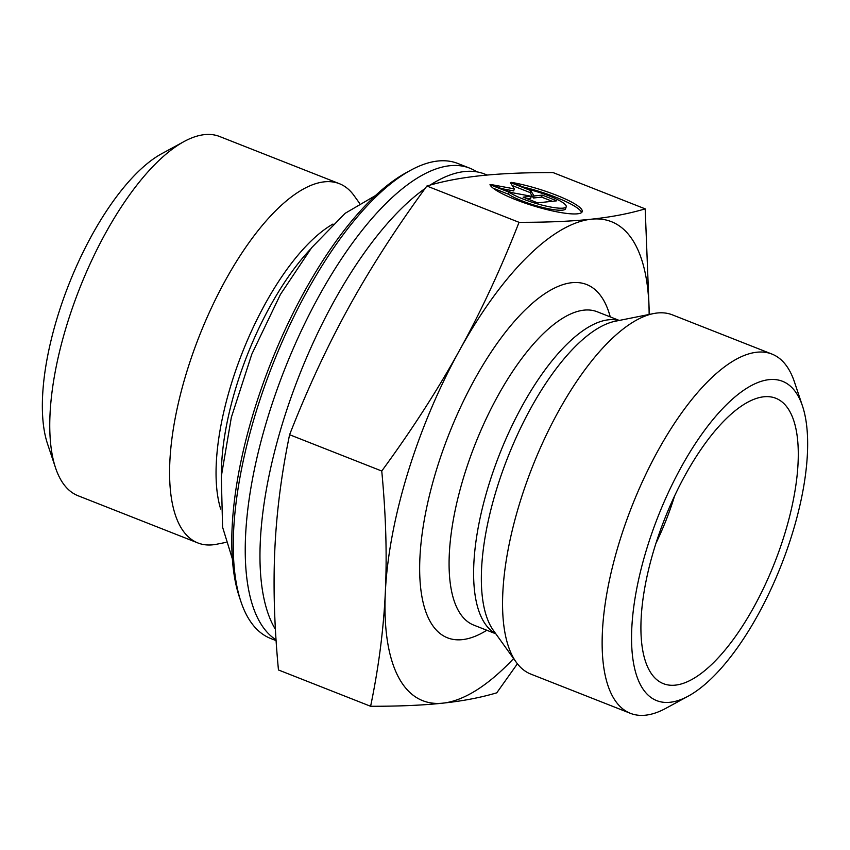 <?xml version="1.0" encoding="UTF-8"?>
<svg xmlns="http://www.w3.org/2000/svg" width="850" height="850" viewBox="0 0 850 850"><rect width="100%" height="100%" fill="white"/><g stroke="black" fill="none" stroke-linecap="round" stroke-linejoin="round"><path stroke-width="1.27" d="M276.048 639.838A255.276 98.515 -68.5 0 1 278.928 384.381A255.276 98.515 -68.5 0 1 449.799 165.729A255.276 98.515 -68.5 0 1 469.763 168.183A255.276 98.515 -68.5 0 1 476.829 171.849M487.199 175.047L484.5 173.984A255.276 98.515 111.5 0 0 464.536 171.541A255.276 98.515 111.5 0 0 430.111 185.098M425.096 188.488A255.276 98.515 111.5 0 0 360.336 258.549A255.276 98.515 111.5 0 0 264.244 502.488A255.276 98.515 111.5 0 0 275.411 629.329M276.101 640.624L270.683 638.488A255.276 98.515 -68.5 0 1 240.922 601.609A255.276 98.515 -68.5 0 1 272.584 364.873A255.276 98.515 -68.5 0 1 410.879 170.149A255.276 98.515 -68.5 0 1 437.835 161.022A255.276 98.515 -68.5 0 1 457.799 163.466L469.763 168.183M410.879 170.149L406.406 172.571A250.984 96.858 111.5 0 0 270.438 364.034A250.984 96.858 111.5 0 0 239.307 596.785L240.922 601.609M359.539 203.256L354.046 195.606A193.067 74.502 111.5 0 0 339.405 183.696A193.067 74.502 111.5 0 0 199.325 336.016A193.067 74.502 111.5 0 0 197.88 542.948A193.067 74.502 111.5 0 0 216.718 544.223L225.951 542.385M197.88 542.948L78.051 495.741A193.067 74.502 -68.5 0 1 55.547 467.851A193.067 74.502 -68.5 0 1 79.486 288.809A193.067 74.502 -68.5 0 1 184.089 141.536A193.067 74.502 -68.5 0 1 219.566 136.489L339.405 183.696M655.987 543.171A128.711 49.672 111.5 0 0 674.592 495.964M753.865 607.038A153.383 59.192 -68.5 0 1 658.718 681.169A153.383 59.192 -68.5 0 1 685.334 474.884A153.383 59.192 -68.5 0 1 770.695 396.897A153.383 59.192 -68.5 0 1 753.865 607.038M511.509 182.389A48.312 8.808 -162.9 0 1 559.587 196.488A48.312 8.808 -162.9 0 1 582.229 211.607A48.312 8.808 -162.9 0 1 536.913 206.901A48.312 8.808 -162.9 0 1 489.983 184.694L509.139 192.238A31.567 5.759 17.1 0 0 542.311 205.179A31.567 5.759 17.1 0 0 566.227 206.699A31.567 5.759 17.1 0 0 530.676 189.943L511.509 182.389M581.591 212.521A48.312 8.808 17.1 0 0 523.058 186.936M566.227 206.699L565.601 208.718A31.567 5.759 -162.9 0 1 541.694 207.198A31.567 5.759 -162.9 0 1 508.523 194.257L493.106 188.179M509.139 192.238L508.523 194.257M552.256 201.301L541.641 197.115L533.439 197.997L530.017 192.546L512.199 185.523M542.258 195.107L556.771 200.823L537.636 202.863L523.111 197.147L531.314 196.265L511.498 192.567L491.172 184.567L514.303 188.881L510.319 182.516L530.644 190.528L534.055 195.978L542.258 195.107L541.641 197.115M534.055 195.978L533.439 197.997M530.644 190.528L530.017 192.546M514.303 188.881L513.676 190.899L501.468 188.615M531.314 196.265L530.697 198.284L527.011 198.677M381.756 471.027C411.931 429.824 437.867 389.576 459.553 350.285C481.249 310.983 501.075 268.334 519.042 222.317C547.262 222.371 571.349 221.329 591.281 219.204C611.214 217.079 629.181 213.637 645.192 208.866L553.042 172.571C524.811 172.518 500.735 173.559 480.803 175.684C460.87 177.809 442.892 181.252 426.881 186.023C396.706 227.216 370.77 267.463 349.084 306.765C327.388 346.056 307.562 388.716 289.595 434.722C281.541 473.556 276.622 511.562 274.869 548.739C273.105 585.905 274.306 626.322 278.46 669.97L370.611 706.276C378.675 667.431 383.584 629.425 385.337 592.259C387.101 555.082 385.9 514.675 381.756 471.027L289.595 434.722M519.042 222.317L426.881 186.023M517.406 663.786L496.761 692.824C480.749 697.584 462.783 701.027 442.85 703.152C422.918 705.277 398.841 706.318 370.611 706.276M649.134 314.457A257.412 99.344 111.5 0 0 591.281 219.204A257.412 99.344 111.5 0 0 459.553 350.285A257.412 99.344 111.5 0 0 385.337 592.259A257.412 99.344 111.5 0 0 442.85 703.152A257.412 99.344 111.5 0 0 513.591 658.559M645.192 208.866L649.347 314.415M184.089 141.536L161.755 153.68A171.615 66.226 111.5 0 0 68.776 284.591A171.615 66.226 111.5 0 0 47.494 443.743L55.547 467.851M802.506 406.087L794.452 381.979A193.067 74.502 111.5 0 0 771.949 354.078L672.371 314.851A193.067 74.502 111.5 0 0 653.533 313.576A193.067 74.502 111.5 0 0 532.291 467.181A193.067 74.502 111.5 0 0 516.205 662.203A193.067 74.502 111.5 0 0 530.857 674.114L630.434 713.341A193.067 74.502 111.5 0 0 645.532 715.19A193.067 74.502 111.5 0 0 665.911 708.294L688.245 696.139A171.615 66.226 -68.5 0 1 631.635 643.514A171.615 66.226 -68.5 0 1 681.264 467.033A171.615 66.226 -68.5 0 1 802.506 406.087A171.615 66.226 -68.5 0 1 781.224 565.239A171.615 66.226 -68.5 0 1 688.245 696.139M771.949 354.078A193.067 74.502 111.5 0 0 658.059 450.532A193.067 74.502 111.5 0 0 630.434 713.341M332.945 224.06A169.83 65.535 111.5 0 0 242.208 352.909A169.83 65.535 111.5 0 0 220.692 509.033M221.393 475.416A168.396 64.983 -68.5 0 1 310.537 249.124M516.205 662.203L493.446 630.498A171.264 66.098 -68.5 0 1 530.952 407.936A171.264 66.098 -68.5 0 1 615.273 321.236L653.533 313.576M618.938 320.503A168.396 64.983 111.5 0 0 522.389 405.546A168.396 64.983 111.5 0 0 495.624 633.537M495.805 633.792L473.758 625.111A168.396 64.983 -68.5 0 1 497.856 395.888A168.396 64.983 -68.5 0 1 597.189 311.759L619.246 320.439M610.258 316.901A189.847 73.259 111.5 0 0 474.651 379.387A189.847 73.259 111.5 0 0 419.879 577.936A189.847 73.259 111.5 0 0 486.816 630.254M364.841 252.11L360.336 258.549M232.379 558.907L222.583 527.17L221.308 476.414L231.327 417.446L251.812 354.174L280.457 294.387L311.631 247.722L345.132 213.318L375.509 195.542"/></g></svg>
